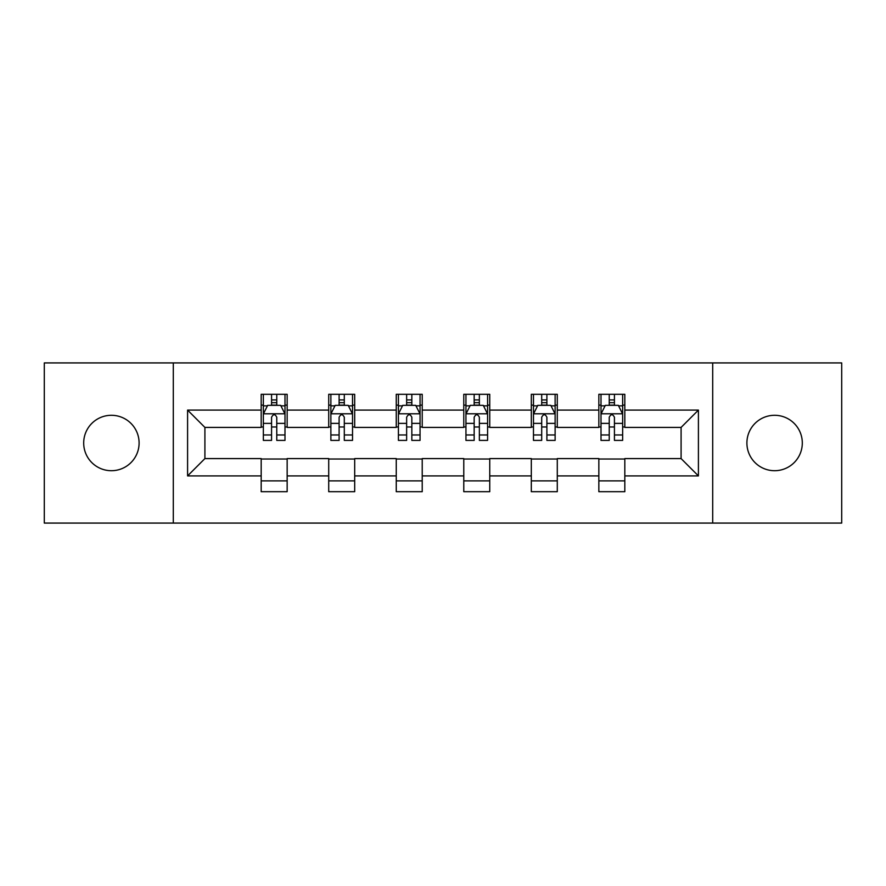 <?xml version="1.0" encoding="UTF-8"?>
<svg xmlns="http://www.w3.org/2000/svg" width="886" height="886" viewBox="0 0 886 886"><rect width="100%" height="100%" fill="white"/><g stroke="black" fill="none" stroke-linecap="round" stroke-linejoin="round"><path stroke-width="1.33" d="M774.597 415.29A27.71 27.71 0 0 0 746.898 443A27.71 27.71 0 0 0 774.597 470.71A27.71 27.71 0 0 0 802.306 443A27.71 27.71 0 0 0 774.597 415.29M111.403 415.29A27.71 27.71 0 0 0 83.694 443A27.71 27.71 0 0 0 111.403 470.71A27.71 27.71 0 0 0 139.102 443A27.71 27.71 0 0 0 111.403 415.29M712.698 523.083L841.7 523.083L841.7 362.917L712.698 362.917L712.698 523.083L173.302 523.083L173.302 362.917L44.3 362.917L44.3 523.083L173.302 523.083M712.698 362.917L173.302 362.917M624.818 410.096L624.818 394.303L598.847 394.303L598.847 410.096L557.283 410.096L557.283 394.303L531.312 394.303L531.312 410.096L489.748 410.096L489.748 394.303L463.777 394.303L463.777 410.096L422.223 410.096L422.223 394.303L396.252 394.303L396.252 410.096L354.688 410.096L354.688 394.303L328.717 394.303L328.717 410.096L287.153 410.096L287.153 394.303L261.182 394.303L261.182 410.096L187.588 410.096L187.588 475.904L204.91 458.583L261.182 458.583L261.182 491.697L287.153 491.697L287.153 458.583L328.717 458.583L328.717 491.697L354.688 491.697L354.688 458.583L396.252 458.583L396.252 491.697L422.223 491.697L422.223 458.583L463.777 458.583L463.777 491.697L489.748 491.697L489.748 458.583L531.312 458.583L531.312 491.697L557.283 491.697L557.283 458.583L598.847 458.583L598.847 491.697L624.818 491.697L624.818 458.583L681.09 458.583L681.09 427.417L624.818 427.417L624.818 410.096L698.412 410.096L698.412 475.904L624.818 475.904M598.847 475.904L557.283 475.904M531.312 475.904L489.748 475.904M463.777 475.904L422.223 475.904M396.252 475.904L354.688 475.904M328.717 475.904L287.153 475.904M261.182 475.904L187.588 475.904M598.847 410.096L598.847 427.417L557.283 427.417L557.283 410.096M531.312 410.096L531.312 427.417L489.748 427.417L489.748 410.096M463.777 410.096L463.777 427.417L422.223 427.417L422.223 410.096M396.252 410.096L396.252 427.417L354.688 427.417L354.688 410.096M328.717 410.096L328.717 427.417L287.153 427.417L287.153 410.096M261.182 410.096L261.182 427.417L204.91 427.417L187.588 410.096M204.91 427.417L204.91 458.583M698.412 475.904L681.09 458.583M681.09 427.417L698.412 410.096M261.182 405.123L263.352 405.123M271.57 405.123L276.764 405.123M284.993 405.123L287.153 405.123M261.182 426.986L263.352 426.986M271.57 426.986L276.764 426.986M284.993 426.986L287.153 426.986M261.182 459.014L287.153 459.014M261.182 480.876L287.153 480.876M328.717 459.014L354.688 459.014M328.717 480.876L354.688 480.876M328.717 405.123L330.877 405.123M339.105 405.123L344.3 405.123M352.528 405.123L354.688 405.123M328.717 426.986L330.877 426.986M339.105 426.986L344.3 426.986M352.528 426.986L354.688 426.986M396.252 459.014L422.223 459.014M396.252 480.876L422.223 480.876M396.252 405.123L398.412 405.123M406.641 405.123L411.835 405.123M420.053 405.123L422.223 405.123M396.252 426.986L398.412 426.986M406.641 426.986L411.835 426.986M420.053 426.986L422.223 426.986M463.777 459.014L489.748 459.014M463.777 480.876L489.748 480.876M463.777 405.123L465.947 405.123M474.165 405.123L479.359 405.123M487.588 405.123L489.748 405.123M463.777 426.986L465.947 426.986M474.165 426.986L479.359 426.986M487.588 426.986L489.748 426.986M531.312 459.014L557.283 459.014M531.312 480.876L557.283 480.876M531.312 405.123L533.472 405.123M541.7 405.123L546.895 405.123M555.123 405.123L557.283 405.123M531.312 426.986L533.472 426.986M541.7 426.986L546.895 426.986M555.123 426.986L557.283 426.986M598.847 459.014L624.818 459.014M598.847 480.876L624.818 480.876M598.847 405.123L601.007 405.123M609.236 405.123L614.43 405.123M622.648 405.123L624.818 405.123M598.847 426.986L601.007 426.986M609.236 426.986L614.43 426.986M622.648 426.986L624.818 426.986M276.764 399.929L271.57 399.929M284.993 434.971L276.764 434.971L276.764 440.397L284.993 440.397L284.993 413.995L280.663 405.334L267.672 405.334L263.352 413.995L263.352 440.397L271.57 440.397L271.57 434.971L263.352 434.971M263.352 413.995L263.352 394.303M284.993 413.995L284.993 394.303M271.57 405.334L271.57 394.303M276.764 394.303L276.764 405.334M276.764 434.971L276.764 417.24C275.037 413.906 273.309 413.906 271.57 417.24L271.57 434.971M344.3 399.929L339.105 399.929M352.528 434.971L344.3 434.971L344.3 440.397L352.528 440.397L352.528 413.995L348.198 405.334L335.207 405.334L330.877 413.995L330.877 440.397L339.105 440.397L339.105 434.971L330.877 434.971M330.877 413.995L330.877 394.303M352.528 413.995L352.528 394.303M339.105 405.334L339.105 394.303M344.3 394.303L344.3 405.334M344.3 434.971L344.3 417.24C342.572 413.906 340.833 413.906 339.105 417.24L339.105 434.971M411.835 399.929L406.641 399.929M420.053 434.971L411.835 434.971L411.835 440.397L420.053 440.397L420.053 413.995L415.722 405.334L402.742 405.334L398.412 413.995L398.412 440.397L406.641 440.397L406.641 434.971L398.412 434.971M398.412 413.995L398.412 394.303M420.053 413.995L420.053 394.303M406.641 405.334L406.641 394.303M411.835 394.303L411.835 405.334M411.835 434.971L411.835 417.24C410.107 413.906 408.368 413.906 406.641 417.24L406.641 434.971M479.359 399.929L474.165 399.929M487.588 434.971L479.359 434.971L479.359 440.397L487.588 440.397L487.588 413.995L483.258 405.334L470.278 405.334L465.947 413.995L465.947 440.397L474.165 440.397L474.165 434.971L465.947 434.971M465.947 413.995L465.947 394.303M487.588 413.995L487.588 394.303M474.165 405.334L474.165 394.303M479.359 394.303L479.359 405.334M479.359 434.971L479.359 417.24C477.632 413.906 475.904 413.906 474.165 417.24L474.165 434.971M546.895 399.929L541.7 399.929M555.123 434.971L546.895 434.971L546.895 440.397L555.123 440.397L555.123 413.995L550.793 405.334L537.802 405.334L533.472 413.995L533.472 440.397L541.7 440.397L541.7 434.971L533.472 434.971M533.472 413.995L533.472 394.303M555.123 413.995L555.123 394.303M541.7 405.334L541.7 394.303M546.895 394.303L546.895 405.334M546.895 434.971L546.895 417.24C545.167 413.906 543.439 413.906 541.7 417.24L541.7 434.971M614.43 399.929L609.236 399.929M622.648 434.971L614.43 434.971L614.43 440.397L622.648 440.397L622.648 413.995L618.328 405.334L605.337 405.334L601.007 413.995L601.007 440.397L609.236 440.397L609.236 434.971L601.007 434.971M601.007 413.995L601.007 394.303M622.648 413.995L622.648 394.303M609.236 405.334L609.236 394.303M614.43 394.303L614.43 405.334M614.43 434.971L614.43 417.24C612.702 413.906 610.963 413.906 609.236 417.24L609.236 434.971M284.882 413.784L263.452 413.784M263.352 405.854L267.417 405.854M280.917 405.854L284.993 405.854M271.57 423.375L263.352 423.375M284.993 423.375L276.764 423.375M276.764 402.687L271.57 402.687M352.418 413.784L330.987 413.784M330.877 405.854L334.952 405.854M348.453 405.854L352.528 405.854M339.105 423.375L330.877 423.375M352.528 423.375L344.3 423.375M344.3 402.687L339.105 402.687M419.953 413.784L398.523 413.784M398.412 405.854L402.477 405.854M415.988 405.854L420.053 405.854M406.641 423.375L398.412 423.375M420.053 423.375L411.835 423.375M411.835 402.687L406.641 402.687M487.477 413.784L466.047 413.784M465.947 405.854L470.012 405.854M483.523 405.854L487.588 405.854M474.165 423.375L465.947 423.375M487.588 423.375L479.359 423.375M479.359 402.687L474.165 402.687M555.013 413.784L533.582 413.784M533.472 405.854L537.547 405.854M551.048 405.854L555.123 405.854M541.7 423.375L533.472 423.375M555.123 423.375L546.895 423.375M546.895 402.687L541.7 402.687M622.548 413.784L601.118 413.784M601.007 405.854L605.083 405.854M618.583 405.854L622.648 405.854M609.236 423.375L601.007 423.375M622.648 423.375L614.43 423.375M614.43 402.687L609.236 402.687"/></g></svg>
